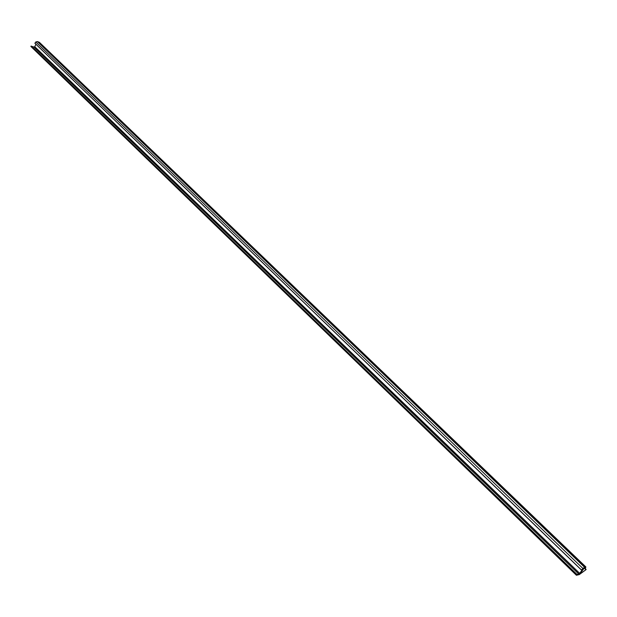 <?xml version="1.0" encoding="UTF-8"?>
<svg xmlns="http://www.w3.org/2000/svg" width="617" height="617" viewBox="0 0 617 617"><rect width="100%" height="100%" fill="white"/><g stroke="black" fill="none" stroke-linecap="round" stroke-linejoin="round"><path stroke-width="0.93" d="M586.073 569.607L579.309 574.574L576.432 575.268L576.918 574.388L578.707 574.126L579.664 573.332L583.736 567.948L581.453 569.969L584.515 567.224L585.88 566.961L585.34 568.481L585.417 567.339L584.715 567.447L580.705 572.753L582.255 572.36L586.073 569.607M34.968 43.267L35.771 41.956L37.452 41.594L39.388 42.326L585.834 566.907M581.53 571.658L582.255 572.36M576.417 575.252L30.95 46.159L33.989 46.977L578.769 573.903M34.382 47.355L35.963 44.277M37.699 41.617L584.731 567.116M37.452 41.594L584.515 567.224M584.299 568.002L584.993 568.673M584.978 568.797L585.834 569.622M585.248 568.596L586.135 569.437L585.255 568.589M30.873 46.445L576.278 574.982M30.95 46.159L576.486 574.682M31.398 46.082L576.918 574.388M33.866 46.961L578.661 573.957M34.961 46.884L579.664 573.332M34.868 43.167L581.453 569.969M35.771 41.956L582.849 568.396M39.388 42.326L585.857 566.93M584.23 568.095L584.955 568.789M34.891 43.244L581.43 570.023"/></g></svg>

